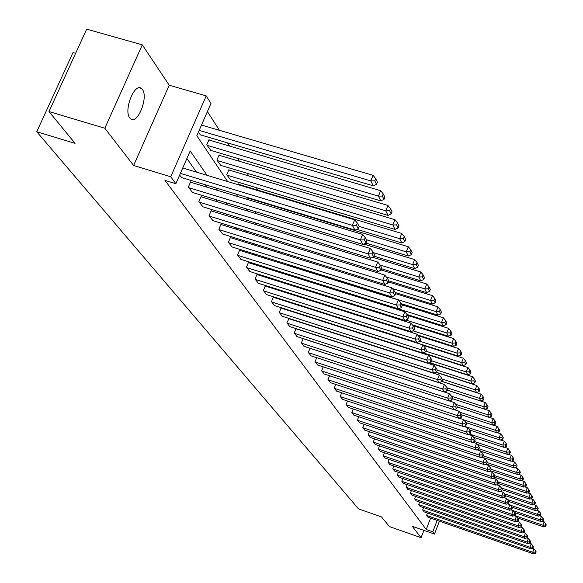 <?xml version="1.0" encoding="UTF-8"?>
<svg xmlns="http://www.w3.org/2000/svg" width="583" height="583" viewBox="0 0 583 583"><rect width="100%" height="100%" fill="white"/><g stroke="black" fill="none" stroke-linecap="round" stroke-linejoin="round"><path stroke-width="0.87" d="M142.434 89.534L141.246 88.346C134.309 82.815 123.487 110.61 129.761 117.897L130.898 118.99C137.865 124.317 148.519 97.069 142.434 89.534M75.63 53.323L73.006 52.565L36.758 131.751L358.509 508.879L381.493 516.91L389.444 526.602L421.064 537.686L423.907 530.37M36.758 131.751L75.069 143.352L48.987 111.557L86.685 29.15L142.296 44.847L104.823 128.231L133.609 165.499L170.746 176.773L206.207 95.882L210.973 103.41L196.828 135.766L227.64 181.524M133.609 165.499L169.216 85.235L142.296 44.847M169.216 85.235L206.207 95.882M266.766 203.839L266.402 203.27M257.948 190.138L256.367 187.675M248.832 175.957L247.09 173.26M239.387 161.28L237.485 158.328M229.6 146.078L227.53 142.857M219.463 130.322L207.402 111.579M48.987 111.557L104.823 128.231M198.344 132.305L200.465 134.877M209.363 140.102L209.035 139.607L206.739 144.861L210.849 150.421M219.47 155.362L219.15 154.881L216.905 160.055L220.87 165.419M229.221 170.09L228.915 169.624L226.721 174.718L230.54 179.899M238.017 184.651L238.352 183.871L238.651 184.323M246.784 199.255L247.476 197.637L247.76 198.074M255.274 213.349L255.93 211.818M263.509 226.955L264.084 225.585M271.496 240.094L272.006 238.884M279.242 252.803L279.687 251.739M287.149 264.165L287.295 265.258M294.663 276.269L295.428 277.406M302.643 288.199L303.298 289.168M310.375 299.742L310.914 300.558M317.852 310.928L318.296 311.592M330.59 323.929L330.736 323.565M207.074 175.323L190.182 150.953L175.862 183.703L164.967 180.387L426.202 529.481L430.618 518.134M302.635 323.091L302.358 322.698M295.275 312.626L294.903 312.102M287.689 301.841L287.215 301.171M279.862 290.713L279.286 289.889M271.787 279.221L271.095 278.244M263.443 267.364L262.634 266.212M254.829 255.106L253.889 253.773M245.924 242.441L244.845 240.917M236.713 229.345L235.488 227.61M227.181 215.79L225.803 213.837M217.306 201.747L215.768 199.561M207.082 187.209L205.362 184.767M196.478 172.131L186.888 158.489M179.6 175.148L181.787 177.618M190.976 182.319L190.634 181.845L188.316 187.158L192.558 192.477M201.456 196.908L201.128 196.449L198.861 201.674L202.95 206.819M211.578 210.995L211.257 210.55L209.042 215.695L212.992 220.658M221.351 224.593L221.044 224.171L218.865 229.236L222.684 234.031M230.795 237.74L230.504 237.325L228.368 242.317L232.056 246.952M239.934 250.457L239.642 250.056L237.551 254.968L241.114 259.45M248.766 262.751L248.489 262.365L246.434 267.203L249.888 271.547M257.322 274.659L257.052 274.28L255.041 279.053L258.378 283.258M265.608 286.187L265.345 285.823L263.37 290.523L266.606 294.604M273.638 297.359L273.383 297.009L271.438 301.644L274.578 305.594M281.421 308.196L281.174 307.853L279.264 312.422L282.31 316.256M288.971 318.697L286.858 322.88L289.809 326.597M296.055 328.608L294.218 333.024L297.082 336.631M303.138 338.592L301.375 342.87L304.151 346.375M310.025 348.284L308.312 352.431L311.016 355.841M316.715 357.7L315.06 361.73L317.684 365.038M323.222 366.853L321.619 370.759L324.17 373.98M329.548 375.744L327.996 379.548L330.481 382.674M335.706 384.401L334.205 388.089L336.617 391.135M341.696 392.818L340.239 396.404L342.593 399.37M347.526 401.009L346.12 404.5L348.408 407.386M353.211 408.989L351.841 412.385L354.07 415.198M358.749 416.758L357.415 420.066L359.587 422.806M364.142 424.329L362.852 427.55L364.965 430.218M369.403 431.712L368.15 434.845L370.212 437.447M374.534 438.904L373.309 441.958L375.328 444.501M379.54 445.922L378.352 448.895L380.313 451.38M384.423 452.772L383.271 455.673L385.181 458.092M389.189 459.448L388.067 462.283L389.94 464.644M393.846 465.97L392.753 468.732L394.574 471.042M398.393 472.339L397.329 475.036L399.107 477.288M402.831 478.563L401.796 481.194L403.538 483.394M407.174 484.641L406.162 487.206L407.867 489.356M411.416 490.58L410.432 493.087L412.101 495.193M415.57 496.381L414.608 498.837L416.233 500.892M419.622 502.058L418.689 504.455L420.277 506.467M423.593 507.611L422.682 509.957L424.235 511.925M427.477 513.047L426.588 515.336L428.111 517.259M439.451 521.195L434.459 534.057L412.276 526.311L421.064 537.686M434.459 534.057L432.775 531.776L437.192 520.408M426.202 529.481L432.775 531.776M175.862 183.703L170.746 176.773M236.1 194.088L237.733 196.507M246.004 208.787L247.469 210.959M255.551 222.968L256.863 224.907M264.769 236.654L265.928 238.374M273.667 249.867L274.688 251.382M282.267 262.642L283.163 263.961M290.582 274.987L291.354 276.131M298.627 286.931L299.283 287.907M306.418 298.489L306.964 299.305M313.953 309.69L314.405 310.353M321.262 320.533L321.612 321.058M328.346 331.049L328.608 331.443M311.468 325.933L311.198 325.54M304.239 315.498L303.867 314.966M296.776 304.734L296.31 304.064M289.081 293.635L288.512 292.812M281.137 282.179L280.459 281.195M272.939 270.344L272.137 269.193M264.463 258.123L263.538 256.79M255.704 245.487L254.647 243.956M246.645 232.413L245.443 230.686M237.274 218.887L235.918 216.942M227.559 204.881L226.051 202.702M217.503 190.371L215.812 187.937M180.373 173.384L352.38 225.41L354.697 219.82L182.734 167.984M181.284 177.472L354.981 230.117L352.38 225.41L356.439 225.344L358.239 228.645L359.157 226.415L357.357 223.107L356.439 225.344M354.697 219.82L357.357 223.107M358.239 228.645L354.981 230.117M199.175 130.395L370.781 180.876L373.258 185.824L199.962 134.731M374.803 180.832L376.516 184.301L377.427 182.093L375.714 178.617L374.803 180.832L370.781 180.876L373.069 175.337L201.507 125.061M373.258 185.824L376.516 184.301M375.714 178.617L373.069 175.337M188.659 187.631L360.381 239.912L362.648 234.417L190.488 182.173M192.077 192.332L362.888 244.452L360.381 239.912L364.36 239.839L366.095 243.016L366.999 240.823L365.264 237.638L364.36 239.839M362.648 234.417L365.264 237.638M366.095 243.016L362.888 244.452M199.197 202.133L368.099 253.889L370.314 248.482L200.989 196.77M202.49 206.674L370.511 258.262L368.099 253.889L371.99 253.802L373.667 256.87L374.548 254.713L372.88 251.645L371.99 253.802M370.314 248.482L372.88 251.645M373.667 256.87L370.511 258.262M207.074 145.356L378.403 196.114L380.786 200.887L210.368 150.276M382.346 196.063L383.993 199.408L384.889 197.236L383.235 193.891L382.346 196.063L378.403 196.114L380.641 190.677L208.874 139.956M380.786 200.887L383.993 199.408M383.235 193.891L380.641 190.677M217.226 160.529L385.742 210.813L388.045 215.404L220.403 165.281M389.612 210.755L391.208 213.976L392.075 211.84L390.486 208.612L389.612 210.755L385.742 210.813L387.935 205.456L219.004 155.224M388.045 215.404L391.208 213.976M390.486 208.612L387.935 205.456M209.363 216.133L375.532 267.364L377.704 262.044L211.126 210.857M212.54 220.52L377.857 271.583L375.532 267.364L379.351 267.276L380.969 270.228L381.836 268.107L380.218 265.141L379.351 267.276M377.704 262.044L380.218 265.141M380.969 270.228L377.857 271.583M219.179 229.658L382.703 280.365L384.831 275.125L220.921 224.462M222.254 233.9L384.948 284.438L382.703 280.365L386.456 280.27L388.016 283.119L388.861 281.035L387.309 278.171L386.456 280.27M384.831 275.125L387.309 278.171M388.016 283.119L384.948 284.438M228.667 242.725L389.626 292.921L391.718 287.762L230.38 237.609M231.64 246.828L391.798 296.849L389.626 292.921L393.314 292.812L394.822 295.574L395.646 293.519L394.144 290.757L393.314 292.812M391.718 287.762L394.144 290.757M394.822 295.574L391.798 296.849M227.027 175.177L392.825 224.98L395.041 229.418L230.096 179.768M396.622 224.914L398.16 228.026L399.012 225.927L397.475 222.808L396.622 224.914L392.825 224.98L394.975 219.711L228.776 169.959M395.041 229.418L398.16 228.026M397.475 222.808L394.975 219.711M359.157 226.408L399.661 238.658L401.804 242.936L356.781 229.301M403.385 238.585L404.864 241.581L405.702 239.518L404.223 236.509L403.385 238.585L399.661 238.658L401.767 233.47L238.214 184.192M401.804 242.936L404.864 241.581M404.223 236.509L401.767 233.47M366.408 239.737L406.256 251.863L408.326 255.995L365.949 243.082M409.915 251.783L411.35 254.684L412.174 252.643L410.738 249.743L409.915 251.783L406.256 251.863L408.326 246.755L247.345 197.943M408.326 255.995L411.35 254.684M410.738 249.743L408.326 246.755M373.411 252.621L412.633 264.616L414.637 268.617L373.958 256.148M416.226 264.536L417.61 267.335L418.419 265.331L417.034 262.525L416.226 264.536L412.633 264.616L414.666 259.595L363.748 244.066M414.637 268.617L417.61 267.335M417.034 262.525L414.666 259.595M380.16 265.068L418.798 276.954L420.737 280.824L381.574 268.748M422.325 276.867L423.666 279.578L424.46 277.603L423.12 274.885L422.325 276.867L418.798 276.954L420.795 272.006L372.756 257.271M420.737 280.824L423.666 279.578M423.12 274.885L420.795 272.006M386.361 277.005L424.767 288.884L426.632 292.63L388.788 280.904M428.228 288.789L429.525 291.413L430.305 289.474L429.008 286.843L428.228 288.789L424.767 288.884L426.72 284.008L381.085 269.936M426.632 292.63L429.525 291.413M429.008 286.843L426.72 284.008M392.374 288.57L430.538 300.434L432.346 304.056L395.07 292.447M433.941 300.332L435.202 302.876L435.96 300.959L434.707 298.416L433.941 300.332L430.538 300.434L432.455 295.632L388.475 281.997M432.346 304.056L435.202 302.876M434.707 298.416L432.455 295.632M287.171 265.068L436.128 311.621L437.877 315.126L401.148 303.634M439.473 311.511L440.69 313.975L441.44 312.087L440.231 309.624L439.473 311.511L436.128 311.621L438.008 306.884L395.587 293.664M437.877 315.126L440.69 313.975M440.231 309.624L438.008 306.884M294.721 276.349L441.542 322.457L443.24 325.853L406.978 314.456M444.836 322.348L446.017 324.731L446.753 322.873L445.58 320.482L444.836 322.348L441.542 322.457L443.393 317.786L401.76 304.749M443.24 325.853L446.017 324.731M445.58 320.482L443.393 317.786M405.812 320.031L446.789 332.959L448.436 336.253L412.385 324.869M450.032 332.842L451.176 335.159L451.898 333.323L450.761 331.006L450.032 332.842L446.789 332.959L448.611 328.353L407.575 315.447M448.436 336.253L451.176 335.159M450.761 331.006L448.611 328.353M413.026 330.831L451.876 343.139L453.479 346.346L417.639 334.97M455.068 343.03L456.183 345.267L456.897 343.46L455.789 341.215L455.068 343.03L451.876 343.139L453.669 338.606L413.143 325.795M453.479 346.346L456.183 345.267M455.789 341.215L453.669 338.606M419.884 341.274L456.817 353.028L458.369 356.133L318.216 311.468M459.958 352.904L461.036 355.083L461.736 353.298L460.665 351.119L459.958 352.904L456.817 353.028L458.581 348.547L418.281 335.757M458.369 356.133L461.036 355.083M460.665 351.119L458.581 348.547M425.889 351.199L461.612 362.619L463.121 365.636L423.207 352.861M464.702 362.495L465.751 364.608L466.444 362.852L465.402 360.731L464.702 362.495L461.612 362.619L463.347 358.202L423.28 345.435M463.121 365.636L465.751 364.608M465.402 360.731L463.347 358.202M431.697 360.841L466.269 371.932L467.734 374.862L429.788 362.677M469.315 371.808L470.328 373.863L471.013 372.129L469.993 370.067L469.315 371.808L466.269 371.932L467.974 367.574L330.707 323.645M467.734 374.862L470.328 373.863M469.993 370.067L467.974 367.574M437.323 370.205L470.794 380.983L472.215 383.833L436.142 372.202M473.79 380.859L474.781 382.856L475.451 381.136L474.46 379.139L473.79 380.859L470.794 380.983L472.47 376.684L429.372 362.837M472.215 383.833L474.781 382.856M474.46 379.139L472.47 376.684M442.198 379.118L475.189 389.779L476.573 392.548L441.958 381.348M478.147 389.655L479.102 391.594L479.765 389.896L478.803 387.957L478.147 389.655L475.189 389.779L476.843 385.538L435.844 372.318M476.573 392.548L479.102 391.594M478.803 387.957L476.843 385.538M446.906 387.768L479.459 398.335L480.807 401.024L447.256 390.129M482.374 398.204L483.307 400.091L483.956 398.415L483.023 396.527L482.374 398.204L479.459 398.335L481.092 394.144L441.914 381.464M480.807 401.024L483.307 400.091M483.023 396.527L481.092 394.144M451.475 396.185L483.62 406.65L484.925 409.273L452.393 398.67M486.492 406.519L487.403 408.355L488.037 406.708L487.133 404.864L486.492 406.519L483.62 406.65L485.224 402.518L447.241 390.18M484.925 409.273L487.403 408.355M487.133 404.864L485.224 402.518M455.687 404.296L487.665 414.746L488.94 417.297L457.342 406.963M490.5 414.615L491.382 416.4L492.008 414.768L491.126 412.983L490.5 414.615L487.665 414.746L489.246 410.665L484.954 409.266M488.94 417.297L491.382 416.4M491.126 412.983L489.246 410.665M237.842 255.369L396.323 305.047L398.371 299.968L239.526 250.326M240.721 259.326L398.415 308.844L396.323 305.047L399.938 304.938L401.395 307.598L402.204 305.579L400.754 302.905L399.938 304.938M398.371 299.968L400.754 302.905M401.395 307.598L398.415 308.844M246.718 267.59L402.787 316.766L404.799 311.767L248.38 262.627M249.502 271.423L404.813 320.439L402.787 316.766L406.344 316.656L407.75 319.229L408.545 317.239L407.145 314.652L406.344 316.656M404.799 311.767L407.145 314.652M407.75 319.229L404.813 320.439M255.31 279.425L409.04 328.105L411.015 323.179L256.943 274.535M258.007 283.141L411.008 331.661L409.04 328.105L412.531 327.989L413.894 330.481L414.681 328.513L413.325 326.014L412.531 327.989M411.015 323.179L413.325 326.014M413.894 330.481L411.008 331.661M263.633 290.888L415.096 339.073L417.034 334.227L265.243 286.071M266.242 294.488L416.998 342.512L415.096 339.073L418.528 338.956L419.847 341.361L420.62 339.43L419.301 337.01L418.528 338.956M417.034 334.227L419.301 337.01M419.847 341.361L416.998 342.512M271.693 301.994L420.955 349.698L422.857 344.917L273.281 297.25M274.229 305.485L422.799 353.028L420.955 349.698L424.329 349.574L425.605 351.906L426.362 350.004L425.094 347.657L424.329 349.574M422.857 344.917L425.094 347.657M425.605 351.906L422.799 353.028M279.512 312.765L426.632 359.988L428.505 355.273L281.079 308.086M281.968 316.146L428.418 363.216L426.632 359.988L429.955 359.857L431.187 362.123L431.937 360.243L430.699 357.977L429.955 359.857M428.505 355.273L430.699 357.977M431.187 362.123L428.418 363.216M287.098 323.208L432.134 369.957L433.978 365.315L288.636 318.595M289.481 326.487L433.861 373.091L432.134 369.957L435.399 369.826L436.601 372.02L437.33 370.169L436.135 367.968L435.399 369.826M433.978 365.315L436.135 367.968M436.601 372.02L433.861 373.091M294.451 333.345L437.469 379.628L439.283 375.051L295.975 328.79M296.769 336.529L439.145 382.667L437.469 379.628L440.682 379.497L441.848 381.625L442.57 379.795L441.404 377.66L440.682 379.497M439.283 375.051L441.404 377.66M441.848 381.625L439.145 382.667M301.6 343.183L442.65 389.007L444.428 384.496L303.094 338.694M303.845 346.273L444.275 391.958L442.65 389.007L445.813 388.876L446.942 390.938L447.649 389.138L446.52 387.068L445.813 388.876M444.428 384.496L446.52 387.068M446.942 390.938L444.275 391.958M308.538 352.737L447.671 398.116L449.42 393.663L310.018 348.313M310.717 355.739L449.253 400.973L447.671 398.116L450.783 397.978L451.883 399.982L452.576 398.204L451.482 396.192L450.783 397.978M449.42 393.663L451.482 396.192M451.883 399.982L449.253 400.973M315.279 362.021L452.546 406.956L454.274 402.561L449.325 400.944M317.4 364.943L454.084 409.732L452.546 406.956L455.615 406.81L456.678 408.763L457.364 407.007L456.3 405.054L455.615 406.81M454.274 402.561L456.3 405.054M456.678 408.763L454.084 409.732M321.831 371.043L457.291 415.541L458.981 411.204L454.274 409.667M323.893 373.885L458.777 418.244L457.291 415.541L460.308 415.402L461.342 417.29L462.02 415.562L460.985 413.668L460.308 415.402M458.981 411.204L460.985 413.668M461.342 417.29L458.777 418.244M328.2 379.825L461.896 423.885L463.558 419.607L459.076 418.135M330.204 382.586L463.339 426.516L461.896 423.885L464.87 423.746L465.875 425.583L466.538 423.877L465.533 422.034L464.87 423.746M463.558 419.607L465.533 422.034M465.875 425.583L463.339 426.516M334.402 388.358L466.371 432.003L468.011 427.776L463.74 426.37M336.347 391.047L467.777 434.554L466.371 432.003L469.3 431.857L470.277 433.643L470.933 431.959L469.956 430.167L469.3 431.857M468.011 427.776L469.956 430.167M470.277 433.643L467.777 434.554M340.428 396.666L470.721 439.895L472.339 435.72L468.273 434.379M342.33 399.282L472.092 442.373L470.721 439.895L473.615 439.742L474.562 441.484L475.211 439.822L474.256 438.073L473.615 439.742M472.339 435.72L474.256 438.073M474.562 441.484L472.092 442.373M346.302 404.755L474.963 447.569L476.551 443.452L472.675 442.169M348.153 407.306L476.296 449.989L474.963 447.569L477.805 447.423L478.73 449.114L479.372 447.474L478.446 445.776L477.805 447.423M476.551 443.452L478.446 445.776M478.73 449.114L476.296 449.989M352.023 412.633L479.08 455.046L480.654 450.98L476.96 449.748M353.823 415.111L480.385 457.393L479.08 455.046L481.893 454.893L482.79 456.54L483.416 454.922L482.52 453.268L481.893 454.893M480.654 450.98L482.52 453.268M482.79 456.54L480.385 457.393M357.59 420.307L483.096 462.319L484.648 458.304L481.135 457.13M359.347 422.726L484.364 464.607L483.096 462.319L485.865 462.166L486.747 463.769L487.359 462.173L486.484 460.563L485.865 462.166M484.648 458.304L486.484 460.563M486.747 463.769L484.364 464.607M363.02 427.784L487.009 469.402L488.532 465.438L485.194 464.316M364.732 430.145L488.241 471.64L487.009 469.402L489.742 469.249L490.595 470.816L491.199 469.235L490.347 467.668L489.742 469.249M488.532 465.438L490.347 467.668M490.595 470.816L488.241 471.64M368.318 435.071L490.82 476.311L492.322 472.39L489.144 471.326M369.986 437.374L492.016 478.483L490.82 476.311L493.51 476.158L494.348 477.681L494.945 476.114L494.114 474.591L493.51 476.158M492.322 472.39L494.114 474.591M494.348 477.681L492.016 478.483M459.79 412.196L491.6 422.624L492.846 425.109L461.641 414.87M494.399 422.493L495.259 424.227L495.878 422.624L495.018 420.875L494.399 422.493L491.6 422.624L493.16 418.594L489.057 417.253M492.846 425.109L495.259 424.227M495.018 420.875L493.16 418.594M463.791 419.891L495.441 430.298L496.643 432.717L465.832 422.573M498.188 430.159L499.026 431.857L499.638 430.269L498.808 428.571L498.188 430.159L495.441 430.298L496.971 426.311L493.058 425.029M496.643 432.717L499.026 431.857M498.808 428.571L496.971 426.311M464.141 426.217L499.172 437.775L500.352 440.129L469.876 430.065M501.89 437.636L502.706 439.283L503.311 437.716L502.495 436.062L501.89 437.636L499.172 437.775L500.688 433.839L496.949 432.608M500.352 440.129L502.706 439.283M502.495 436.062L500.688 433.839M469.344 433.985L502.816 445.055L503.96 447.35L473.636 437.308M505.49 444.916L506.292 446.527L506.882 444.975L506.088 443.364L505.49 444.916L502.816 445.055L504.302 441.171L500.739 439.99M503.96 447.35L506.292 446.527M506.088 443.364L504.302 441.171M373.477 442.184L494.53 483.037L496.016 479.168L492.992 478.147M375.102 444.428L495.703 485.158L494.53 483.037L497.19 482.884L498.006 484.371L498.596 482.826L497.78 481.339L497.19 482.884M496.016 479.168L497.78 481.339M498.006 484.371L495.703 485.158M378.513 449.121L498.152 489.603L499.616 485.77L496.745 484.801M380.101 451.308L499.288 491.673L498.152 489.603L500.775 489.443L501.569 490.893L502.152 489.37L501.358 487.913L500.775 489.443M499.616 485.77L501.358 487.913M501.569 490.893L499.288 491.673M383.425 455.884L501.679 496.002L503.122 492.22L500.396 491.294M384.969 458.019L502.794 498.02L501.679 496.002L504.273 495.841L505.046 497.255L505.621 495.747L504.849 494.333L504.273 495.841M503.122 492.22L504.849 494.333M505.046 497.255L502.794 498.02M388.22 462.487L505.126 502.24L506.554 498.501L503.96 497.627M389.728 464.571L506.212 504.215L505.126 502.24L507.684 502.087L508.442 503.464L509.003 501.978L508.252 500.593L507.684 502.087M506.554 498.501L508.252 500.593M508.442 503.464L506.212 504.215M392.898 468.936L508.485 508.34L509.892 504.638L507.436 503.799M394.378 470.969L509.549 510.256L508.485 508.34L511.014 508.179L511.75 509.527L512.311 508.048L511.575 506.7L511.014 508.179M509.892 504.638L511.575 506.7M511.75 509.527L509.549 510.256M397.475 475.232L511.772 514.286L513.157 510.628L510.825 509.834M398.918 477.222L512.807 516.159L511.772 514.286L514.264 514.126L514.986 515.438L515.532 513.98L514.818 512.661L514.264 514.126M513.157 510.628L514.818 512.661M514.986 515.438L512.807 516.159M401.935 481.383L514.971 520.087L516.341 516.472L514.133 515.722M403.349 483.329L515.984 521.923L514.971 520.087L517.434 519.934L518.141 521.217L518.688 519.774L517.988 518.484L517.434 519.934M516.341 516.472L517.988 518.484M518.141 521.217L515.984 521.923M406.3 487.395L518.105 525.764L519.453 522.186L517.361 521.472M407.677 489.297L519.089 527.549L518.105 525.764L520.539 525.604L521.224 526.857L521.763 525.429L521.078 524.175L520.539 525.604M519.453 522.186L521.078 524.175M521.224 526.857L519.089 527.549M474.387 441.55L506.357 452.153L507.48 454.397L477.302 444.37M509.003 452.014L509.782 453.581L510.365 452.051L509.593 450.477L509.003 452.014L506.357 452.153L507.837 448.312L504.433 447.183M507.48 454.397L509.782 453.581M509.593 450.477L507.837 448.312M478.862 448.779L509.819 459.076L510.912 461.262L480.888 451.257M512.428 458.938L513.186 460.468L513.769 458.952L513.011 457.415L512.428 458.938L509.819 459.076L511.269 455.279L508.026 454.201M510.912 461.262L513.186 460.468M513.011 457.415L511.269 455.279M483.088 455.782L513.193 465.832L514.257 467.96L481.471 457.006M515.773 465.686L516.509 467.18L517.077 465.679L516.341 464.185L515.773 465.686L513.193 465.832L514.629 462.071L511.531 461.044M514.257 467.96L516.509 467.18M516.341 464.185L514.629 462.071M487.191 462.618L516.487 472.419L517.522 474.496L486.142 463.988M519.03 472.274L519.752 473.731L520.313 472.245L519.599 470.787L519.03 472.274L516.487 472.419L517.901 468.703L514.949 467.719M517.522 474.496L519.752 473.731M519.599 470.787L517.901 468.703M491.185 469.279L519.701 478.847L520.714 480.873L490.616 470.772M522.215 478.701L522.915 480.122L523.468 478.658L522.769 477.237L522.215 478.701L519.701 478.847L521.093 475.174L518.287 474.234M520.714 480.873L522.915 480.122M522.769 477.237L521.093 475.174M494.697 475.662L522.834 485.122L523.825 487.104L494.515 477.237M525.319 484.976L526.004 486.368L526.551 484.918L525.866 483.526L525.319 484.976L522.834 485.122L524.212 481.492L521.537 480.596M523.825 487.104L526.004 486.368M525.866 483.526L524.212 481.492M498.071 481.871L525.902 491.25L526.864 493.189L498.312 483.555M528.351 491.105L529.021 492.46L529.561 491.032L528.898 489.669L528.351 491.105L525.902 491.25L527.258 487.665L524.707 486.805M526.864 493.189L529.021 492.46M528.898 489.669L527.258 487.665M501.373 487.942L528.89 497.241L529.838 499.128L502.014 489.72M531.317 497.095L531.966 498.414L532.505 497L531.849 495.674L531.317 497.095L528.89 497.241L530.239 493.692L527.812 492.868M529.838 499.128L531.966 498.414M531.849 495.674L530.239 493.692M410.57 493.269L521.158 531.302L522.499 527.768L520.517 527.09M411.919 495.127L522.128 533.051L521.158 531.302L523.563 531.142L524.234 532.374L524.766 530.96L524.102 529.728L523.563 531.142M522.499 527.768L524.102 529.728M524.234 532.374L522.128 533.051M504.426 493.816L531.813 503.093L532.738 504.936L505.614 495.747M534.21 502.94L534.851 504.237L535.376 502.838L534.735 501.54L534.21 502.94L531.813 503.093L533.139 499.573L530.836 498.793M532.738 504.936L534.851 504.237M534.735 501.54L533.139 499.573M414.739 499.019L524.146 536.717L525.465 533.219L523.6 532.578M416.058 500.833L525.094 538.43L524.146 536.717L526.522 536.564L527.178 537.759L527.702 536.36L527.054 535.158L526.522 536.564M525.465 533.219L527.054 535.158M527.178 537.759L525.094 538.43M507.407 499.551L534.669 508.806L535.573 510.613L508.748 501.497M537.038 508.66L537.664 509.921L538.189 508.536L537.562 507.268L537.038 508.66L534.669 508.806L535.981 505.33L533.788 504.587M535.573 510.613L537.664 509.921M537.562 507.268L535.981 505.33M418.82 504.63L527.068 542.015L528.373 538.554L526.609 537.941M420.103 506.408L527.994 543.684L527.068 542.015L529.415 541.855L530.056 543.028L530.581 541.643L529.94 540.47L529.415 541.855M528.373 538.554L529.94 540.47M530.056 543.028L527.994 543.684M510.322 505.162L537.468 514.395L538.349 516.159L511.808 507.123M539.8 514.25L540.412 515.481L540.929 514.111L540.317 512.872L539.8 514.25L537.468 514.395L538.758 510.956L536.673 510.249M538.349 516.159L540.412 515.481M540.317 512.872L538.758 510.956M422.806 510.125L529.925 547.189L531.215 543.764L529.546 543.188M424.067 511.867L530.829 548.822L529.925 547.189L532.25 547.029L532.869 548.173L533.387 546.81L532.76 545.659L532.25 547.029M531.215 543.764L532.76 545.659M532.869 548.173L530.829 548.822M513.171 510.642L540.201 519.861L541.06 521.588L514.782 512.625M542.511 519.715L543.108 520.925L543.618 519.562L543.021 518.353L542.511 519.715L540.201 519.861L541.476 516.458L539.501 515.787M541.06 521.588L543.108 520.925M543.021 518.353L541.476 516.458M426.712 515.503L532.716 552.254L533.992 548.858L532.425 548.319M427.944 517.201L533.598 553.85L532.716 552.254L535.012 552.094L535.624 553.209L536.134 551.861L535.522 550.738L535.012 552.094M533.992 548.858L535.522 550.738M535.624 553.209L533.598 553.85M514.629 515.554L542.868 525.203L543.713 526.894L517.544 517.944M545.156 525.057L545.739 526.238L546.242 524.897L545.659 523.709L545.156 525.057L542.868 525.203L544.136 521.836L542.256 521.195M543.713 526.894L545.739 526.238M545.659 523.709L544.136 521.836M141.246 88.346L139.454 87.829"/></g></svg>
